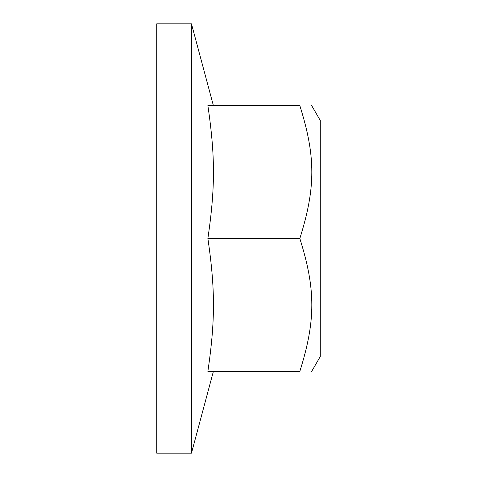 <?xml version="1.0" encoding="UTF-8"?>
<svg xmlns="http://www.w3.org/2000/svg" width="477" height="477" viewBox="0 0 477 477"><rect width="100%" height="100%" fill="white"/><g stroke="black" fill="none" stroke-linecap="round" stroke-linejoin="round"><path stroke-width="0.72" d="M311.696 105.62L320.27 120.472L320.27 356.528L311.696 371.38M299.83 105.62C315.822 105.62 315.822 105.62 299.83 105.62C315.822 105.62 315.822 105.62 299.83 105.62L207.883 105.62C215.306 156.432 215.306 187.688 207.883 238.5L299.83 238.5C315.822 187.688 315.822 156.432 299.83 105.62M207.883 238.5C215.306 289.312 215.306 320.568 207.883 371.38L299.83 371.38C315.822 371.38 315.822 371.38 299.83 371.38C315.822 371.38 315.822 371.38 299.83 371.38C315.822 320.568 315.822 289.312 299.83 238.5M213.392 105.62L191.48 23.85L156.73 23.85L156.73 453.15L191.48 453.15L191.48 23.85M213.392 371.38L191.48 453.15"/></g></svg>
